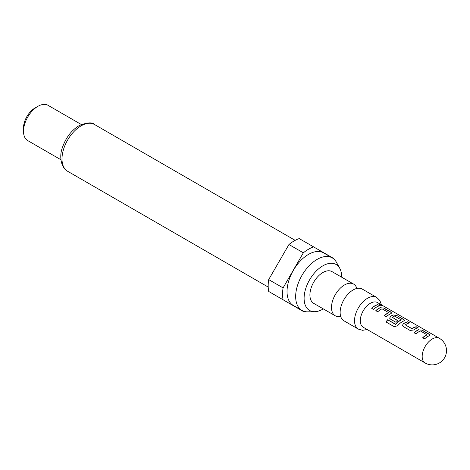 <?xml version="1.0" encoding="UTF-8"?>
<svg xmlns="http://www.w3.org/2000/svg" width="470" height="470" viewBox="0 0 470 470"><rect width="100%" height="100%" fill="white"/><g stroke="black" fill="none" stroke-linecap="round" stroke-linejoin="round"><path stroke-width="0.7" d="M382.38 305.782L379.372 304.566M379.901 305.03C382.21 305.923 382.903 306.005 381.981 305.283L379.366 304.454L379.901 305.03M382.562 305.741L381.893 305.465M353.093 289.978A18.318 10.575 120 0 0 340.468 315.582A18.318 10.575 120 0 0 343.934 320.798L358.328 329.112A18.318 10.575 -60 0 1 355.52 314.43A18.318 10.575 -60 0 1 367.487 298.286A18.318 10.575 -60 0 1 376.646 297.381L362.253 289.074A18.318 10.575 120 0 0 356.002 288.68A18.318 10.575 120 0 0 353.093 289.978M363.24 327.249A14.247 8.225 -60 0 1 361.054 315.828A14.247 8.225 -60 0 1 370.366 303.273A14.247 8.225 -60 0 1 377.486 302.568L439.374 338.3A14.247 8.225 -60 0 0 432.253 339.005A14.247 8.225 -60 0 0 422.178 356.454A14.247 8.225 -60 0 0 425.127 362.975L363.24 327.249M340.497 316.48A18.318 10.575 -60 0 1 335.298 315.816A18.318 10.575 -60 0 1 332.49 301.135A18.318 10.575 -60 0 1 344.457 284.99A18.318 10.575 -60 0 1 353.616 284.086A18.318 10.575 -60 0 1 356.789 288.257M335.298 315.816L313.707 303.35A18.318 10.575 -60 0 1 310.899 288.674A18.318 10.575 -60 0 1 322.866 272.529A18.318 10.575 -60 0 1 332.026 271.619L353.616 284.086M341.625 277.159A26.531 15.316 120 0 0 339.763 268.317A26.531 15.316 120 0 0 322.866 265.826A26.531 15.316 120 0 0 304.578 293.221A26.531 15.316 120 0 0 314.718 311.704A26.531 15.316 120 0 0 322.866 309.148A26.531 15.316 120 0 0 323.307 308.89M339.763 268.317L336.426 262.254A30.327 17.508 120 0 0 332.272 257.895A30.327 17.508 120 0 0 317.109 259.399A30.327 17.508 120 0 0 297.299 286.124A30.327 17.508 120 0 0 301.946 310.429A30.327 17.508 120 0 0 307.797 311.845L314.718 311.704M332.272 257.895L323.636 252.913A30.327 17.508 120 0 0 308.473 254.411A30.327 17.508 120 0 0 288.662 281.136A30.327 17.508 120 0 0 293.309 305.441L301.946 310.429M23.5 131.265L23.5 127.946A16.285 9.4 120 0 1 35.015 108L37.894 106.338A20.357 11.75 120 0 0 23.5 131.265A20.357 11.75 120 0 0 27.718 140.583L60.941 159.765M303.338 252.825A36.636 21.15 120 0 1 308.473 249.264A36.636 21.15 120 0 1 313.613 246.891L299.22 238.578A36.636 21.15 120 0 0 294.085 240.951A36.636 21.15 120 0 0 288.944 244.512L268.693 279.591A36.636 21.15 120 0 0 268.693 291.459L283.081 299.772A36.636 21.15 120 0 1 283.081 287.904L303.338 252.825L288.944 244.512M418.647 329.687A14.247 8.225 -60 0 0 417.284 330.363A14.247 8.225 -60 0 0 414.117 332.784L416.085 333.917A14.247 8.225 -60 0 1 419.252 331.497A14.247 8.225 -60 0 1 420.35 330.933L426.966 334.752A14.247 8.225 -60 0 0 425.867 335.316A14.247 8.225 -60 0 0 422.7 337.736L424.663 338.87A14.247 8.225 -60 0 1 427.829 336.45A14.247 8.225 -60 0 1 429.186 335.774L429.915 335.145L429.139 334.158L422.26 330.187L418.623 329.864A14.047 8.107 -60 0 0 414.235 332.848M407.66 321.756A14.247 8.225 -60 0 0 404.517 322.99A14.247 8.225 -60 0 0 403.131 323.901L402.461 325.616L403.184 326.468L410.057 330.439L413.676 329.987A14.247 8.225 -60 0 1 415.057 329.076A14.247 8.225 -60 0 1 418.2 327.843L416.191 326.897A14.047 8.107 -60 0 0 411.99 328.824L405.357 324.846A14.247 8.225 -60 0 1 406.48 324.124A14.247 8.225 -60 0 1 409.623 322.89L407.613 321.944A14.047 8.107 -60 0 0 403.154 324.053L402.479 325.681M397.62 325.734A14.247 8.225 -60 0 1 402.291 321.709A14.247 8.225 -60 0 1 403.648 321.028L404.37 320.399L403.601 319.412L396.721 315.446L393.102 314.941A14.247 8.225 -60 0 0 391.745 315.617A14.247 8.225 -60 0 0 390.364 316.527L389.689 318.243L390.411 319.095L396.046 322.349A14.247 8.225 -60 0 1 397.961 320.746L392.374 317.35A14.247 8.225 -60 0 1 393.496 316.627A14.247 8.225 -60 0 1 394.594 316.063L401.21 319.882A14.247 8.225 -60 0 0 400.111 320.446A14.247 8.225 -60 0 0 395.67 324.2L387.65 319.77A14.247 8.225 -60 0 0 385.993 321.944L394.248 326.709L397.62 325.734M397.849 320.822L392.374 317.35M380.336 307.568A14.247 8.225 -60 0 0 378.979 308.249A14.247 8.225 -60 0 0 375.812 310.664L377.774 311.798A14.247 8.225 -60 0 1 380.941 309.383A14.247 8.225 -60 0 1 382.039 308.819L388.655 312.632A14.247 8.225 -60 0 0 387.556 313.202A14.247 8.225 -60 0 0 384.389 315.617L386.352 316.751A14.247 8.225 -60 0 1 389.518 314.336A14.247 8.225 -60 0 1 390.876 313.654L391.604 313.026L390.829 312.039L383.955 308.073L380.318 307.744A14.047 8.107 -60 0 0 375.924 310.729M377.927 304.595A14.247 8.225 -60 0 0 374.784 305.829A14.247 8.225 -60 0 0 371.617 308.244L373.585 309.377A14.247 8.225 -60 0 1 376.752 306.963A14.247 8.225 -60 0 1 379.895 305.729L377.886 304.777A14.047 8.107 -60 0 0 371.735 308.314M405.357 324.846L411.973 328.665A14.247 8.225 -60 0 1 413.095 327.943A14.247 8.225 -60 0 1 416.238 326.709M426.96 334.622L426.948 334.928A14.047 8.107 -60 0 0 422.812 337.801M401.21 319.753L401.192 320.058A14.047 8.107 -60 0 0 395.734 324.312L395.67 324.2M388.655 312.503L388.637 312.809A14.047 8.107 -60 0 0 384.501 315.681M268.693 279.591L283.081 287.904M333.964 259.123A36.636 21.15 120 0 0 333.865 258.582L313.613 246.891M283.081 299.772L303.338 311.463A36.636 21.15 120 0 0 303.855 311.281M81.292 124.509L48.069 105.327A20.357 11.75 120 0 0 37.894 106.338L35.015 108M379.631 305.782L377.886 304.777M383.955 308.073L380.318 307.744M391.575 313.114L390.781 312.227L383.908 308.255M404.347 320.487L403.554 319.6L396.721 315.446M396.68 315.629L393.102 314.941M393.085 315.117A14.047 8.107 -60 0 0 390.382 316.68L390.364 316.527M390.382 316.68L389.706 318.308M395.734 324.312L395.423 324.259M395.487 324.37L387.65 319.77M386.099 322.003A14.047 8.107 -60 0 1 387.715 319.882M417.936 327.901L416.191 326.897M409.358 322.949L407.613 321.944M422.26 330.187L418.623 329.864M429.886 335.233L429.092 334.34L422.219 330.375M67.586 171.245C61.141 168.043 58.956 156.322 62.404 147.568C65.8 137.739 71.34 130.443 79.036 125.666C87.103 122.376 92.273 122 94.558 124.532A26.972 15.569 120 0 0 81.069 125.866A26.972 15.569 120 0 0 63.45 149.63A26.972 15.569 120 0 0 67.586 171.245L268.2 287.064M340.903 316.757L340.427 316.422M357.235 288.468L356.707 288.228M358.328 329.112L362.611 330.316L367.176 329.517M425.127 362.975A14.247 14.247 0 0 0 446.5 350.638A14.247 14.247 0 0 0 439.374 338.3M94.558 124.532L295.166 240.352M381.423 304.842L379.836 300.495L376.646 297.381"/></g></svg>
